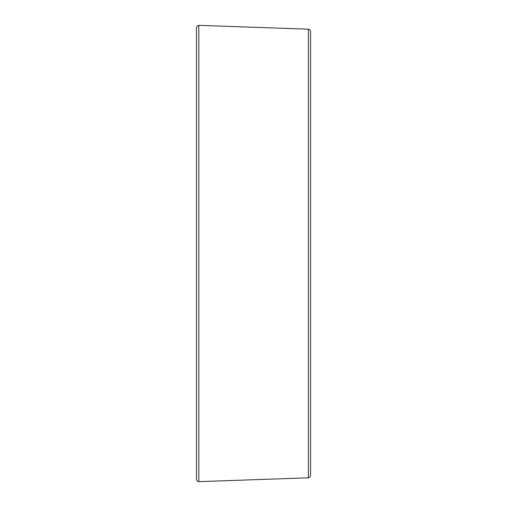 <?xml version="1.0" encoding="UTF-8"?>
<svg xmlns="http://www.w3.org/2000/svg" width="507" height="507" viewBox="0 0 507 507"><rect width="100%" height="100%" fill="white"/><g stroke="black" fill="none" stroke-linecap="round" stroke-linejoin="round"><path stroke-width="0.76" d="M196.443 71.487L196.443 144.945M196.443 122.415L196.443 202.718M196.443 398.648L196.443 441.305M308.357 29.178L309.904 29.856L310.557 31.459L310.557 475.541L309.904 477.144L308.357 477.822L308.357 29.178L198.801 25.35L198.801 481.65L197.153 481.023L196.443 479.369L196.443 27.632L197.153 25.977L198.801 25.35M196.443 127.384L196.443 163.976L196.443 127.384M310.557 437.706L310.557 401.043M310.557 207.129L310.557 115.659M196.443 288.591L196.443 272.532M196.443 218.409L196.443 163.976M308.357 477.822L198.801 481.65"/></g></svg>
